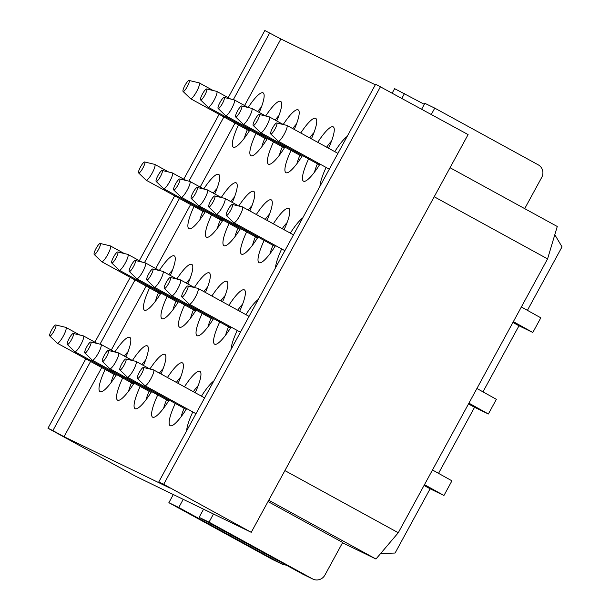 <?xml version="1.0" encoding="UTF-8"?>
<svg xmlns="http://www.w3.org/2000/svg" width="610" height="610" viewBox="0 0 610 610"><rect width="100%" height="100%" fill="white"/><g stroke="black" fill="none" stroke-linecap="round" stroke-linejoin="round"><path stroke-width="0.91" d="M268.728 500.253L375.958 559.019L342.507 542.801M268.019 501.565L342.683 542.481L324.909 575.085A9.287 9.081 -64.1 0 1 312.503 578.875L209.024 522.16L213.462 514.009L135.534 476.227L47.977 428.235L85.812 358.848M284.893 470.6L398.269 532.736L375.958 559.019M380.533 86.597L163.686 484.332L158.775 481.953L375.63 84.218L468.099 134.589L251.244 532.324L213.462 514.009M380.632 553.514L395.089 553.041L430.119 488.793L424.041 485.461M434.206 196.756L547.574 258.892L398.269 532.736M228.209 97.669L264.832 30.5L280.882 38.987L244.595 105.545M375.325 84.775L280.882 38.987M163.686 484.332L251.244 532.324M90.585 361.463L52.887 430.614L47.977 428.235M158.775 481.953L169.915 488.061L64.027 436.722L52.887 430.614M94.893 342.179L130.243 277.344M139.332 260.676L174.681 195.84M183.77 179.172L219.12 114.337M450.035 167.719L557.265 226.485L547.574 258.892M482.975 391.849L518.996 325.786L532.812 332.488L513.361 321.645M512.918 322.454L518.996 325.786M438.537 473.352L474.557 407.289L468.48 403.957M269.734 32.879L233.333 99.651M223.9 116.952L188.894 181.155M179.462 198.456L144.456 262.658M135.024 279.959L100.025 344.162M235.041 123.06L200.156 187.049M190.602 204.563L155.718 268.552M146.171 286.067L111.287 350.056M101.733 367.571L64.027 436.722M259.212 112.446A30.957 6.489 -61.3 0 0 263.543 93.246A30.957 6.489 -61.3 0 0 258.426 94.809A30.957 6.489 -61.3 0 0 248.163 107.505M238.457 124.936A30.957 6.489 -61.3 0 0 233.897 147.338A30.957 6.489 -61.3 0 0 238.022 145.233A30.957 6.489 -61.3 0 0 249.864 130.075M255.987 133.43A30.957 6.489 -61.3 0 0 251.427 155.84A30.957 6.489 -61.3 0 0 255.56 153.735A30.957 6.489 -61.3 0 0 267.394 138.577M276.742 120.948A30.957 6.489 -61.3 0 0 281.073 101.74A30.957 6.489 -61.3 0 0 275.964 103.311A30.957 6.489 -61.3 0 0 265.701 115.999M273.516 141.932A30.957 6.489 -61.3 0 0 268.957 164.334A30.957 6.489 -61.3 0 0 273.089 162.229A30.957 6.489 -61.3 0 0 284.923 147.079M294.272 129.442A30.957 6.489 -61.3 0 0 298.61 110.242A30.957 6.489 -61.3 0 0 293.494 111.805A30.957 6.489 -61.3 0 0 283.231 124.501M291.046 150.434A30.957 6.489 -61.3 0 0 286.494 172.836A30.957 6.489 -61.3 0 0 290.619 170.731A30.957 6.489 -61.3 0 0 302.453 155.573M311.405 138.836A30.957 6.489 -61.3 0 0 316.14 118.744A30.957 6.489 -61.3 0 0 311.024 120.307A30.957 6.489 -61.3 0 0 300.76 133.003M308.576 158.935A30.957 6.489 -61.3 0 0 304.024 181.338A30.957 6.489 -61.3 0 0 308.149 179.233A30.957 6.489 -61.3 0 0 319.991 164.075M328.538 148.222A30.957 6.489 -61.3 0 0 333.67 127.246A30.957 6.489 -61.3 0 0 328.554 128.809A30.957 6.489 -61.3 0 0 317.764 142.321M347.143 136.465A30.957 6.489 -61.3 0 0 346.083 137.311A30.957 6.489 -61.3 0 0 334.768 151.638M326.114 167.43A30.957 6.489 -61.3 0 0 319.96 186.317M194.018 206.439A30.957 6.489 -61.3 0 0 189.458 228.841A30.957 6.489 -61.3 0 0 193.591 226.737A30.957 6.489 -61.3 0 0 205.425 211.578M214.773 193.95A30.957 6.489 -61.3 0 0 219.104 174.75A30.957 6.489 -61.3 0 0 213.996 176.313A30.957 6.489 -61.3 0 0 203.732 189.001M211.548 214.933A30.957 6.489 -61.3 0 0 206.988 237.343A30.957 6.489 -61.3 0 0 211.121 235.231A30.957 6.489 -61.3 0 0 222.955 220.08M232.303 202.451A30.957 6.489 -61.3 0 0 236.642 183.244A30.957 6.489 -61.3 0 0 231.525 184.815A30.957 6.489 -61.3 0 0 221.262 197.503M229.078 223.435A30.957 6.489 -61.3 0 0 224.526 245.838A30.957 6.489 -61.3 0 0 228.651 243.733A30.957 6.489 -61.3 0 0 240.485 228.582M249.833 210.946A30.957 6.489 -61.3 0 0 254.172 191.746A30.957 6.489 -61.3 0 0 249.055 193.309A30.957 6.489 -61.3 0 0 238.792 206.005M246.615 231.937A30.957 6.489 -61.3 0 0 242.056 254.339A30.957 6.489 -61.3 0 0 246.181 252.235A30.957 6.489 -61.3 0 0 258.022 237.077M266.966 220.34A30.957 6.489 -61.3 0 0 271.702 200.248A30.957 6.489 -61.3 0 0 266.585 201.811A30.957 6.489 -61.3 0 0 256.322 214.506M264.145 240.431A30.957 6.489 -61.3 0 0 259.585 262.841A30.957 6.489 -61.3 0 0 263.711 260.737A30.957 6.489 -61.3 0 0 275.552 245.578M284.1 229.726A30.957 6.489 -61.3 0 0 289.231 208.75A30.957 6.489 -61.3 0 0 284.115 210.313A30.957 6.489 -61.3 0 0 273.326 223.824M302.705 217.968A30.957 6.489 -61.3 0 0 301.653 218.815A30.957 6.489 -61.3 0 0 290.329 233.142M281.675 248.933A30.957 6.489 -61.3 0 0 275.529 267.813M149.58 287.943A30.957 6.489 -61.3 0 0 145.02 310.345A30.957 6.489 -61.3 0 0 149.153 308.241A30.957 6.489 -61.3 0 0 160.987 293.082M170.335 275.453A30.957 6.489 -61.3 0 0 174.673 256.253A30.957 6.489 -61.3 0 0 169.557 257.816A30.957 6.489 -61.3 0 0 159.294 270.504M167.109 296.437A30.957 6.489 -61.3 0 0 162.557 318.847A30.957 6.489 -61.3 0 0 166.682 316.735A30.957 6.489 -61.3 0 0 178.516 301.584M187.865 283.947A30.957 6.489 -61.3 0 0 192.203 264.748A30.957 6.489 -61.3 0 0 187.087 266.318A30.957 6.489 -61.3 0 0 176.824 279.006M184.647 304.939A30.957 6.489 -61.3 0 0 180.087 327.341A30.957 6.489 -61.3 0 0 184.212 325.237A30.957 6.489 -61.3 0 0 196.054 310.086M205.395 292.449A30.957 6.489 -61.3 0 0 209.733 273.25A30.957 6.489 -61.3 0 0 204.617 274.813A30.957 6.489 -61.3 0 0 194.354 287.508M202.177 313.441A30.957 6.489 -61.3 0 0 197.617 335.843A30.957 6.489 -61.3 0 0 201.742 333.739A30.957 6.489 -61.3 0 0 213.584 318.58M222.536 301.843A30.957 6.489 -61.3 0 0 227.263 281.751A30.957 6.489 -61.3 0 0 222.147 283.315A30.957 6.489 -61.3 0 0 211.883 296.01M219.707 321.935A30.957 6.489 -61.3 0 0 215.147 344.345A30.957 6.489 -61.3 0 0 219.28 342.24A30.957 6.489 -61.3 0 0 231.114 327.082M239.661 311.23A30.957 6.489 -61.3 0 0 244.793 290.246A30.957 6.489 -61.3 0 0 239.684 291.816A30.957 6.489 -61.3 0 0 228.887 305.32M258.266 299.472A30.957 6.489 -61.3 0 0 257.214 300.311A30.957 6.489 -61.3 0 0 245.891 314.646M237.237 330.437A30.957 6.489 -61.3 0 0 231.091 349.316M105.141 369.439A30.957 6.489 -61.3 0 0 100.589 391.849A30.957 6.489 -61.3 0 0 104.714 389.744A30.957 6.489 -61.3 0 0 116.556 374.586M125.896 356.957A30.957 6.489 -61.3 0 0 130.235 337.757A30.957 6.489 -61.3 0 0 125.119 339.32A30.957 6.489 -61.3 0 0 114.855 352.008L100.978 344.406A9.005 1.891 118.7 0 1 101.245 345.756A9.005 1.891 118.7 0 1 97.203 355.096A9.005 1.891 118.7 0 1 92.316 360.197A9.005 1.891 118.7 0 1 92.232 360.129L84.813 352.954A6.268 1.311 118.7 0 1 84.691 352.054A6.268 1.311 118.7 0 1 87.413 345.702A6.268 1.311 118.7 0 1 90.829 341.974A6.268 1.311 118.7 0 1 91.088 342.942A6.268 1.311 118.7 0 1 88.183 349.591A6.268 1.311 118.7 0 1 84.813 352.954M122.679 377.941A30.957 6.489 -61.3 0 0 118.119 400.343A30.957 6.489 -61.3 0 0 122.244 398.238A30.957 6.489 -61.3 0 0 134.086 383.088M143.426 365.451A30.957 6.489 -61.3 0 0 147.765 346.251A30.957 6.489 -61.3 0 0 142.649 347.814A30.957 6.489 -61.3 0 0 132.385 360.51M140.208 386.443A30.957 6.489 -61.3 0 0 135.649 408.845A30.957 6.489 -61.3 0 0 139.774 406.74A30.957 6.489 -61.3 0 0 151.615 391.589M160.964 373.953A30.957 6.489 -61.3 0 0 165.295 354.753A30.957 6.489 -61.3 0 0 160.178 356.316A30.957 6.489 -61.3 0 0 149.915 369.012M157.738 394.945A30.957 6.489 -61.3 0 0 153.179 417.347A30.957 6.489 -61.3 0 0 157.311 415.242A30.957 6.489 -61.3 0 0 169.145 400.084M178.097 383.347A30.957 6.489 -61.3 0 0 182.825 363.255A30.957 6.489 -61.3 0 0 177.716 364.818A30.957 6.489 -61.3 0 0 167.453 377.506M175.268 403.439A30.957 6.489 -61.3 0 0 170.708 425.849A30.957 6.489 -61.3 0 0 174.841 423.744A30.957 6.489 -61.3 0 0 186.675 408.586M195.223 392.733A30.957 6.489 -61.3 0 0 200.354 371.749A30.957 6.489 -61.3 0 0 195.246 373.32A30.957 6.489 -61.3 0 0 184.449 386.824M213.828 380.975A30.957 6.489 -61.3 0 0 212.776 381.814A30.957 6.489 -61.3 0 0 201.452 396.149M192.798 411.941A30.957 6.489 -61.3 0 0 186.652 430.82M527.414 310.345L562.024 246.867L554.803 234.72M521.359 306.975L540.811 317.818L532.812 332.488M476.921 388.478L496.372 399.321L488.374 413.992L468.922 403.149M474.557 407.289L488.374 413.992M432.482 469.982L451.941 480.825L443.943 495.495L424.484 484.653M430.119 488.793L443.943 495.495M424.316 104.31L394.617 88.656L392.238 93.01M524.699 208.643L541.756 177.35A9.287 9.081 -64.1 0 0 538.241 164.837L434.762 108.123L431.316 114.428M421.678 109.144L424.857 103.319L434.762 108.123M404.521 93.46L401.883 98.294M282.651 564.41L272.746 559.606A9.287 9.081 -64.1 0 1 272.357 559.408L168.871 502.693L178.776 507.497L282.262 564.212L286.601 565.302M173.316 494.542L168.871 502.693M203.557 509.205L199.119 517.356L302.598 574.071L312.892 579.073M199.119 517.356L209.024 522.16M183.221 499.346L178.776 507.497M244.404 138.081A22.28 4.674 118.7 0 1 247.317 129.793M257.664 111.6A22.28 4.674 118.7 0 1 261.393 107.078M189.077 80.467L199.119 82.853A9.005 1.891 118.7 0 1 199.226 82.891A9.005 1.891 118.7 0 1 199.493 84.249A9.005 1.891 118.7 0 1 195.452 93.582A9.005 1.891 118.7 0 1 190.564 98.69A9.005 1.891 118.7 0 1 190.48 98.622L183.061 91.447A6.268 1.311 118.7 0 1 182.939 90.547A6.268 1.311 118.7 0 1 185.661 84.195A6.268 1.311 118.7 0 1 189.077 80.467A6.268 1.311 118.7 0 1 189.336 81.435A6.268 1.311 118.7 0 1 186.431 88.084A6.268 1.311 118.7 0 1 183.061 91.447M261.934 146.583A22.28 4.674 118.7 0 1 264.847 138.287M275.194 120.094A22.28 4.674 118.7 0 1 278.93 115.58M206.615 88.969L216.649 91.355A9.005 1.891 118.7 0 1 216.756 91.393A9.005 1.891 118.7 0 1 217.023 92.75A9.005 1.891 118.7 0 1 212.981 102.083A9.005 1.891 118.7 0 1 208.101 107.185A9.005 1.891 118.7 0 1 208.01 107.124L200.598 99.941A6.268 1.311 118.7 0 1 200.469 99.049A6.268 1.311 118.7 0 1 203.191 92.697A6.268 1.311 118.7 0 1 206.615 88.969A6.268 1.311 118.7 0 1 206.874 89.937A6.268 1.311 118.7 0 1 203.969 96.586A6.268 1.311 118.7 0 1 200.598 99.941M279.464 155.085A22.28 4.674 118.7 0 1 282.377 146.789M292.724 128.596A22.28 4.674 118.7 0 1 296.46 124.074M224.144 97.47L234.187 99.857A9.005 1.891 118.7 0 1 234.286 99.895A9.005 1.891 118.7 0 1 234.553 101.245A9.005 1.891 118.7 0 1 230.511 110.585A9.005 1.891 118.7 0 1 225.631 115.686A9.005 1.891 118.7 0 1 225.54 115.618L218.128 108.443A6.268 1.311 118.7 0 1 217.999 107.543A6.268 1.311 118.7 0 1 220.721 101.199A6.268 1.311 118.7 0 1 224.144 97.47A6.268 1.311 118.7 0 1 224.404 98.439A6.268 1.311 118.7 0 1 221.499 105.088A6.268 1.311 118.7 0 1 218.128 108.443M296.994 163.587A22.28 4.674 118.7 0 1 299.914 155.291M309.682 137.891A22.28 4.674 118.7 0 1 313.99 132.576M241.674 105.965L251.716 108.351A9.005 1.891 118.7 0 1 251.816 108.389A9.005 1.891 118.7 0 1 252.09 109.747A9.005 1.891 118.7 0 1 248.049 119.087A9.005 1.891 118.7 0 1 243.161 124.188A9.005 1.891 118.7 0 1 243.07 124.12L235.658 116.945A6.268 1.311 118.7 0 1 235.529 116.045A6.268 1.311 118.7 0 1 238.251 109.693A6.268 1.311 118.7 0 1 241.674 105.965A6.268 1.311 118.7 0 1 241.934 106.933A6.268 1.311 118.7 0 1 239.029 113.582A6.268 1.311 118.7 0 1 235.658 116.945M314.524 172.081A22.28 4.674 118.7 0 1 317.444 163.793M326.647 147.193A22.28 4.674 118.7 0 1 331.52 141.078M259.204 114.466L269.246 116.853A9.005 1.891 118.7 0 1 269.346 116.891A9.005 1.891 118.7 0 1 269.62 118.249A9.005 1.891 118.7 0 1 265.579 127.581A9.005 1.891 118.7 0 1 260.691 132.683A9.005 1.891 118.7 0 1 260.607 132.622L253.188 125.439A6.268 1.311 118.7 0 1 253.066 124.547A6.268 1.311 118.7 0 1 255.781 118.195A6.268 1.311 118.7 0 1 259.204 114.466A6.268 1.311 118.7 0 1 259.463 115.435A6.268 1.311 118.7 0 1 256.558 122.084A6.268 1.311 118.7 0 1 253.188 125.439M276.734 122.968L286.776 125.355A9.005 1.891 118.7 0 1 286.883 125.393A9.005 1.891 118.7 0 1 287.15 126.75A9.005 1.891 118.7 0 1 283.109 136.083A9.005 1.891 118.7 0 1 278.221 141.184A9.005 1.891 118.7 0 1 278.137 141.124L270.718 133.941A6.268 1.311 118.7 0 1 270.596 133.049A6.268 1.311 118.7 0 1 273.318 126.697A6.268 1.311 118.7 0 1 276.734 122.968A6.268 1.311 118.7 0 1 276.993 123.937A6.268 1.311 118.7 0 1 274.088 130.586A6.268 1.311 118.7 0 1 270.718 133.941M199.966 219.585A22.28 4.674 118.7 0 1 202.878 211.296M213.225 193.103A22.28 4.674 118.7 0 1 216.962 188.581M144.646 161.97L154.681 164.357A9.005 1.891 118.7 0 1 154.787 164.395A9.005 1.891 118.7 0 1 155.054 165.752A9.005 1.891 118.7 0 1 151.013 175.085A9.005 1.891 118.7 0 1 146.133 180.194A9.005 1.891 118.7 0 1 146.042 180.125L138.63 172.95A6.268 1.311 118.7 0 1 138.5 172.05A6.268 1.311 118.7 0 1 141.223 165.699A6.268 1.311 118.7 0 1 144.646 161.97A6.268 1.311 118.7 0 1 144.905 162.939A6.268 1.311 118.7 0 1 142 169.588A6.268 1.311 118.7 0 1 138.63 172.95M217.495 228.087A22.28 4.674 118.7 0 1 220.408 219.791M230.755 201.597A22.28 4.674 118.7 0 1 234.492 197.083M162.176 170.472L172.218 172.859A9.005 1.891 118.7 0 1 172.317 172.897A9.005 1.891 118.7 0 1 172.584 174.254A9.005 1.891 118.7 0 1 168.543 183.587A9.005 1.891 118.7 0 1 163.663 188.688A9.005 1.891 118.7 0 1 163.571 188.627L156.16 181.445A6.268 1.311 118.7 0 1 156.03 180.552A6.268 1.311 118.7 0 1 158.752 174.201A6.268 1.311 118.7 0 1 162.176 170.472A6.268 1.311 118.7 0 1 162.435 171.44A6.268 1.311 118.7 0 1 159.53 178.089A6.268 1.311 118.7 0 1 156.16 181.445M235.025 236.588A22.28 4.674 118.7 0 1 237.946 228.292M248.285 210.099A22.28 4.674 118.7 0 1 252.021 205.578M179.706 178.966L189.748 181.361A9.005 1.891 118.7 0 1 189.847 181.399A9.005 1.891 118.7 0 1 190.122 182.748A9.005 1.891 118.7 0 1 186.08 192.089A9.005 1.891 118.7 0 1 181.193 197.19A9.005 1.891 118.7 0 1 181.101 197.121L173.69 189.946A6.268 1.311 118.7 0 1 173.56 189.047A6.268 1.311 118.7 0 1 176.282 182.703A6.268 1.311 118.7 0 1 179.706 178.966A6.268 1.311 118.7 0 1 179.965 179.942A6.268 1.311 118.7 0 1 177.06 186.584A6.268 1.311 118.7 0 1 173.69 189.946M252.555 245.09A22.28 4.674 118.7 0 1 255.476 236.794M265.243 219.394A22.28 4.674 118.7 0 1 269.551 214.079M197.236 187.468L207.278 189.855A9.005 1.891 118.7 0 1 207.377 189.893A9.005 1.891 118.7 0 1 207.652 191.25A9.005 1.891 118.7 0 1 203.61 200.583A9.005 1.891 118.7 0 1 198.723 205.692A9.005 1.891 118.7 0 1 198.639 205.623L191.22 198.448A6.268 1.311 118.7 0 1 191.098 197.548A6.268 1.311 118.7 0 1 193.812 191.197A6.268 1.311 118.7 0 1 197.236 187.468A6.268 1.311 118.7 0 1 197.495 188.437A6.268 1.311 118.7 0 1 194.59 195.086A6.268 1.311 118.7 0 1 191.22 198.448M270.093 253.585A22.28 4.674 118.7 0 1 273.005 245.296M282.216 228.689A22.28 4.674 118.7 0 1 287.081 222.581M214.766 195.97L224.808 198.357A9.005 1.891 118.7 0 1 224.915 198.395A9.005 1.891 118.7 0 1 225.181 199.752A9.005 1.891 118.7 0 1 221.14 209.085A9.005 1.891 118.7 0 1 216.253 214.186A9.005 1.891 118.7 0 1 216.169 214.125L208.75 206.942A6.268 1.311 118.7 0 1 208.628 206.05A6.268 1.311 118.7 0 1 211.35 199.699A6.268 1.311 118.7 0 1 214.766 195.97A6.268 1.311 118.7 0 1 215.025 196.938A6.268 1.311 118.7 0 1 212.12 203.587A6.268 1.311 118.7 0 1 208.75 206.942M232.303 204.472L242.338 206.859A9.005 1.891 118.7 0 1 242.444 206.897A9.005 1.891 118.7 0 1 242.711 208.246A9.005 1.891 118.7 0 1 238.67 217.587A9.005 1.891 118.7 0 1 233.79 222.688A9.005 1.891 118.7 0 1 233.699 222.627L226.287 215.444A6.268 1.311 118.7 0 1 226.157 214.545A6.268 1.311 118.7 0 1 228.88 208.201A6.268 1.311 118.7 0 1 232.303 204.472A6.268 1.311 118.7 0 1 232.562 205.44A6.268 1.311 118.7 0 1 229.657 212.089A6.268 1.311 118.7 0 1 226.287 215.444M155.527 301.088A22.28 4.674 118.7 0 1 158.44 292.8M168.787 274.599A22.28 4.674 118.7 0 1 172.523 270.085M100.208 243.474L110.25 245.86A9.005 1.891 118.7 0 1 110.349 245.899A9.005 1.891 118.7 0 1 110.616 247.256A9.005 1.891 118.7 0 1 106.575 256.589A9.005 1.891 118.7 0 1 101.695 261.69A9.005 1.891 118.7 0 1 101.603 261.629L94.192 254.446A6.268 1.311 118.7 0 1 94.062 253.554A6.268 1.311 118.7 0 1 96.784 247.202A6.268 1.311 118.7 0 1 100.208 243.474A6.268 1.311 118.7 0 1 100.467 244.442A6.268 1.311 118.7 0 1 97.562 251.091A6.268 1.311 118.7 0 1 94.192 254.446M173.057 309.59A22.28 4.674 118.7 0 1 175.977 301.294M186.317 283.101A22.28 4.674 118.7 0 1 190.053 278.579M117.738 251.976L127.78 254.362A9.005 1.891 118.7 0 1 127.879 254.4A9.005 1.891 118.7 0 1 128.153 255.75A9.005 1.891 118.7 0 1 124.112 265.091A9.005 1.891 118.7 0 1 119.225 270.192A9.005 1.891 118.7 0 1 119.133 270.131L111.722 262.948A6.268 1.311 118.7 0 1 111.592 262.048A6.268 1.311 118.7 0 1 114.314 255.704A6.268 1.311 118.7 0 1 117.738 251.976A6.268 1.311 118.7 0 1 117.997 252.944A6.268 1.311 118.7 0 1 115.092 259.593A6.268 1.311 118.7 0 1 111.722 262.948M190.594 318.092A22.28 4.674 118.7 0 1 193.507 309.796M203.847 291.603A22.28 4.674 118.7 0 1 207.583 287.081M135.267 260.47L145.31 262.857A9.005 1.891 118.7 0 1 145.409 262.902A9.005 1.891 118.7 0 1 145.683 264.252A9.005 1.891 118.7 0 1 141.642 273.593A9.005 1.891 118.7 0 1 136.754 278.694A9.005 1.891 118.7 0 1 136.671 278.625L129.251 271.45A6.268 1.311 118.7 0 1 129.129 270.55A6.268 1.311 118.7 0 1 131.851 264.199A6.268 1.311 118.7 0 1 135.267 260.47A6.268 1.311 118.7 0 1 135.527 261.446A6.268 1.311 118.7 0 1 132.622 268.087A6.268 1.311 118.7 0 1 129.251 271.45M208.124 326.586A22.28 4.674 118.7 0 1 211.037 318.298M220.805 300.898A22.28 4.674 118.7 0 1 225.113 295.583M152.797 268.972L162.839 271.358A9.005 1.891 118.7 0 1 162.946 271.397A9.005 1.891 118.7 0 1 163.213 272.754A9.005 1.891 118.7 0 1 159.172 282.087A9.005 1.891 118.7 0 1 154.284 287.196A9.005 1.891 118.7 0 1 154.2 287.127L146.781 279.952A6.268 1.311 118.7 0 1 146.659 279.052A6.268 1.311 118.7 0 1 149.381 272.7A6.268 1.311 118.7 0 1 152.797 268.972A6.268 1.311 118.7 0 1 153.057 269.94A6.268 1.311 118.7 0 1 150.151 276.589A6.268 1.311 118.7 0 1 146.781 279.952M225.654 335.088A22.28 4.674 118.7 0 1 228.567 326.792M237.778 310.193A22.28 4.674 118.7 0 1 242.65 304.085M170.335 277.474L180.369 279.86A9.005 1.891 118.7 0 1 180.476 279.898A9.005 1.891 118.7 0 1 180.743 281.256A9.005 1.891 118.7 0 1 176.702 290.589A9.005 1.891 118.7 0 1 171.822 295.69A9.005 1.891 118.7 0 1 171.73 295.629L164.319 288.446A6.268 1.311 118.7 0 1 164.189 287.554A6.268 1.311 118.7 0 1 166.911 281.202A6.268 1.311 118.7 0 1 170.335 277.474A6.268 1.311 118.7 0 1 170.594 278.442A6.268 1.311 118.7 0 1 167.689 285.091A6.268 1.311 118.7 0 1 164.319 288.446M187.865 285.976L197.907 288.362A9.005 1.891 118.7 0 1 198.006 288.4A9.005 1.891 118.7 0 1 198.273 289.75A9.005 1.891 118.7 0 1 194.232 299.091A9.005 1.891 118.7 0 1 189.352 304.192A9.005 1.891 118.7 0 1 189.26 304.131L181.849 296.948A6.268 1.311 118.7 0 1 181.719 296.048A6.268 1.311 118.7 0 1 184.441 289.704A6.268 1.311 118.7 0 1 187.865 285.976A6.268 1.311 118.7 0 1 188.124 286.944A6.268 1.311 118.7 0 1 185.219 293.593A6.268 1.311 118.7 0 1 181.849 296.948M111.089 382.592A22.28 4.674 118.7 0 1 114.009 374.296M124.349 356.103A22.28 4.674 118.7 0 1 128.085 351.589M55.769 324.977L65.811 327.364A9.005 1.891 118.7 0 1 65.91 327.402A9.005 1.891 118.7 0 1 66.185 328.76A9.005 1.891 118.7 0 1 62.144 338.092A9.005 1.891 118.7 0 1 57.256 343.194A9.005 1.891 118.7 0 1 57.165 343.133L49.753 335.95A6.268 1.311 118.7 0 1 49.623 335.058A6.268 1.311 118.7 0 1 52.346 328.706A6.268 1.311 118.7 0 1 55.769 324.977A6.268 1.311 118.7 0 1 56.029 325.946A6.268 1.311 118.7 0 1 53.123 332.595A6.268 1.311 118.7 0 1 49.753 335.95M128.626 391.094A22.28 4.674 118.7 0 1 131.539 382.798M141.878 364.605A22.28 4.674 118.7 0 1 145.615 360.083M73.299 333.479L83.341 335.866A9.005 1.891 118.7 0 1 83.44 335.904A9.005 1.891 118.7 0 1 83.715 337.254A9.005 1.891 118.7 0 1 79.674 346.594A9.005 1.891 118.7 0 1 74.786 351.695A9.005 1.891 118.7 0 1 74.702 351.635L67.283 344.452A6.268 1.311 118.7 0 1 67.161 343.552A6.268 1.311 118.7 0 1 69.883 337.208A6.268 1.311 118.7 0 1 73.299 333.479A6.268 1.311 118.7 0 1 73.558 334.448A6.268 1.311 118.7 0 1 70.653 341.097A6.268 1.311 118.7 0 1 67.283 344.452M146.156 399.596A22.28 4.674 118.7 0 1 149.069 391.3M159.416 373.106A22.28 4.674 118.7 0 1 163.144 368.585M90.829 341.974L100.871 344.36A9.005 1.891 118.7 0 1 100.978 344.406M163.686 408.09A22.28 4.674 118.7 0 1 166.599 399.802M176.374 382.401A22.28 4.674 118.7 0 1 180.682 377.087M108.367 350.475L118.401 352.862A9.005 1.891 118.7 0 1 118.508 352.9A9.005 1.891 118.7 0 1 118.775 354.257A9.005 1.891 118.7 0 1 114.733 363.59A9.005 1.891 118.7 0 1 109.853 368.699A9.005 1.891 118.7 0 1 109.762 368.631L102.35 361.455A6.268 1.311 118.7 0 1 102.221 360.556A6.268 1.311 118.7 0 1 104.943 354.204A6.268 1.311 118.7 0 1 108.367 350.475A6.268 1.311 118.7 0 1 108.626 351.444A6.268 1.311 118.7 0 1 105.721 358.093A6.268 1.311 118.7 0 1 102.35 361.455M181.216 416.592A22.28 4.674 118.7 0 1 184.128 408.296M193.339 391.696A22.28 4.674 118.7 0 1 198.212 385.589M125.896 358.977L135.939 361.364A9.005 1.891 118.7 0 1 136.038 361.402A9.005 1.891 118.7 0 1 136.304 362.759A9.005 1.891 118.7 0 1 132.263 372.092A9.005 1.891 118.7 0 1 127.383 377.193A9.005 1.891 118.7 0 1 127.292 377.132L119.88 369.95A6.268 1.311 118.7 0 1 119.751 369.058A6.268 1.311 118.7 0 1 122.473 362.706A6.268 1.311 118.7 0 1 125.896 358.977A6.268 1.311 118.7 0 1 126.156 359.946A6.268 1.311 118.7 0 1 123.25 366.595A6.268 1.311 118.7 0 1 119.88 369.95M143.426 367.472L153.468 369.866A9.005 1.891 118.7 0 1 153.567 369.904A9.005 1.891 118.7 0 1 153.842 371.254A9.005 1.891 118.7 0 1 149.801 380.594A9.005 1.891 118.7 0 1 144.913 385.695A9.005 1.891 118.7 0 1 144.822 385.627L137.41 378.452A6.268 1.311 118.7 0 1 137.28 377.552A6.268 1.311 118.7 0 1 140.003 371.208A6.268 1.311 118.7 0 1 143.426 367.472A6.268 1.311 118.7 0 1 143.685 368.448A6.268 1.311 118.7 0 1 140.78 375.089A6.268 1.311 118.7 0 1 137.41 378.452M272.357 559.408L282.262 564.212M302.598 574.071L312.503 578.875M199.226 82.891L213.134 90.516M190.564 98.69L249.345 130.898M216.756 91.393L230.664 99.018M208.101 107.185L266.875 139.4M234.286 99.895L248.194 107.52M225.631 115.686L284.405 147.902M251.816 108.389L265.724 116.014M243.161 124.188L301.935 156.404M269.346 116.891L283.261 124.516M260.691 132.683L319.472 164.898M286.883 125.393L337.925 153.369M278.221 141.184L329.301 169.183M154.787 164.395L168.696 172.02M146.133 180.194L204.907 212.402M172.317 172.897L186.225 180.522M163.663 188.688L222.436 220.904M189.847 181.399L203.763 189.024M181.193 197.19L239.966 229.406M207.377 189.893L221.293 197.518M198.723 205.692L257.504 237.9M224.915 198.395L238.823 206.02M216.253 214.186L275.034 246.402M242.444 206.897L293.486 234.873M233.79 222.688L284.87 250.687M110.349 245.899L124.257 253.524M101.695 261.69L160.468 293.906M127.879 254.4L141.794 262.025M119.225 270.192L178.006 302.408M145.409 262.902L159.324 270.52M136.754 278.694L195.535 310.909M162.946 271.397L176.854 279.022M154.284 287.196L213.065 319.404M180.476 279.898L194.384 287.523M171.822 295.69L230.595 327.906M198.006 288.4L249.048 316.377M189.352 304.192L240.431 332.191M65.91 327.402L79.826 335.027M57.256 343.194L116.037 375.409M83.44 335.904L97.356 343.529M74.786 351.695L133.567 383.911M92.316 360.197L151.097 392.413M118.508 352.9L132.416 360.525M109.853 368.699L168.627 400.907M136.038 361.402L149.946 369.027M127.383 377.193L186.157 409.409M153.567 369.904L204.617 397.88M144.913 385.695L195.993 413.694"/></g></svg>
